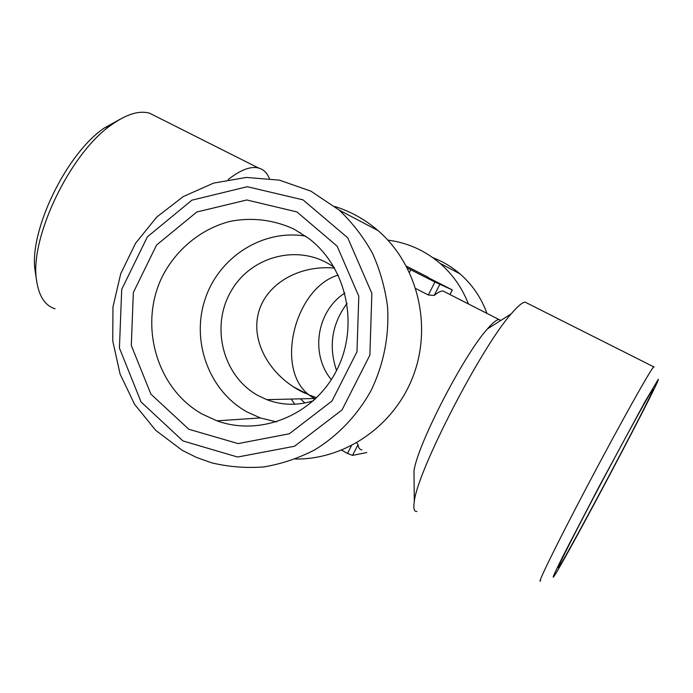 <?xml version="1.0" encoding="UTF-8"?>
<svg xmlns="http://www.w3.org/2000/svg" width="693" height="693" viewBox="0 0 693 693"><rect width="100%" height="100%" fill="white"/><g stroke="black" fill="none" stroke-linecap="round" stroke-linejoin="round"><path stroke-width="1.04" d="M182.961 440.947L237.621 457.034L294.534 446.249L342.03 409.944L369.863 355.171L371.864 293.408L347.739 237.812L302.988 199.844L247.28 186.712L191.892 200.182L147.358 236.867L121.699 289.431L119.43 348.051L141.06 401.966L182.961 440.947M188.791 429.236L150.901 394.144L131.306 345.486L133.342 292.515L156.557 245.045L196.821 211.997L246.803 199.974L296.968 211.937L337.17 246.206L358.801 296.24L356.973 351.758L331.999 401.022L289.327 433.766L238.106 443.607L188.791 429.236M182.19 450.311L196.561 457.467L211.703 462.829C228.811 466.926 246.232 468.286 263.955 466.909C281.575 463.929 298.492 458.255 314.691 449.878C338.141 435.542 357.701 414.934 371.353 389.994C383.775 363.825 389.197 336.235 387.612 307.233C385.187 288.366 380.154 270.391 372.496 253.3C363.453 237.032 352.339 222.626 339.146 210.074L310.958 191.181L279.366 180.137L246.284 177.443L213.643 183.082L183.255 196.569L156.765 217.039L135.551 243.269L120.703 273.796L112.968 306.956L112.751 340.982L120.088 374.064L134.633 404.409L155.691 430.327L182.19 450.311M295.443 459.035C345.85 459.641 395.305 425.104 413.721 374.61C432.25 324.168 417.073 264.267 378.092 230.63C365.202 219.542 350.814 211.504 334.901 206.531M300.554 232.805L300 232.822M415.809 288.583L428.317 294.984L434.927 282.025L452.347 289.951L428.205 277.642M406.384 266.155L428.352 277.356M434.927 282.025L407.371 268.035M300.485 398.839L304.877 403.005M468.39 303.932C462.162 287.907 452.685 274.359 439.96 263.288C424.714 250.355 407.345 242.637 387.863 240.116M291.242 399.064L294.768 404.21M486.936 313.383C481.271 297.747 472.262 284.563 459.927 273.822C451.767 266.831 442.714 261.434 432.787 257.649M336.555 370.512C328.369 346.309 331.869 323.926 347.046 303.369M344.837 293.07C316.675 310.984 309.953 353.993 331.306 379.651M316.658 397.713L308.922 394.906C274.272 368.269 295.391 287.404 338.236 275.086M292.957 386.564L308.922 394.906L315.263 399.064M653.109 389.128C656.245 388.262 556.73 575.433 558.272 567.48C558.402 565.488 576.264 530.206 599.791 485.758C623.284 441.337 646.188 399.601 651.576 391.207L653.109 389.128M658.324 379.279L645.001 401.663L599.124 486.521L566.112 549.982C555.31 571.309 551.221 580.336 554.053 576.247L554.833 575.043C568.84 553.248 657.345 386.14 658.324 379.53L658.324 379.279M540.661 580.76C536.105 586.139 557.501 542.428 589.197 482.441C620.859 422.479 650.71 369.248 653.724 366.84L654.157 366.969M416.943 511.469C414.102 511.798 413.219 508.489 414.301 501.559C417.065 471.786 480.977 347.626 511.209 313.868C517.68 306.254 522.323 302.347 525.147 302.148L527.321 303.248M500.831 320.435L499.003 319.534C496.595 319.638 492.723 322.773 487.387 328.941C463.504 355.223 416.268 447.141 413.981 471.413L414.059 478.326M428.317 294.984L434.19 295.443C437.933 292.333 440.878 290.861 443.044 291.017L445.46 292.247M361.945 449.826C359.78 449.705 358.472 447.981 358.03 444.637L356.782 442.836M341.684 450.19L347.514 453.43L351.438 445.738M366.814 452.52L352.546 455.388L347.514 453.43M228.196 179.522C240.566 169.898 250.658 166.043 258.454 167.975C263.409 169.3 267.03 172.782 269.317 178.422M55.085 308.818C45.097 305.648 38.955 296.335 36.651 280.89C29.028 238.92 70.192 152.694 111.894 124.549C126.828 114.016 139.414 110.248 149.662 113.236L156.427 116.641M35.586 273.83L35.239 271.552C28.257 232.64 65.783 154.019 104.245 128.058L120.184 119.179M305.44 393.399C272.661 378.681 251.29 344.819 257.987 314.847C264.449 284.823 298.302 264.596 334.589 268.104M334.234 267.489L333.801 267.177C300.623 243.148 251.507 255.197 231.167 290.999C210.222 326.42 222.825 376.334 258.151 395.616L266.788 399.653C282.06 405.396 297.6 405.769 313.409 400.779M305.604 236.122C262.82 228.855 218.875 257.051 205.085 299.203C190.965 341.242 208.922 390.739 246.76 411.798L260.317 417.922L276.568 421.916M202.165 414.076L216.978 420.842C260.75 436.755 314.007 415.098 336.607 370.417C359.554 325.944 346.838 267.169 308.749 238.427L294.248 229.262C273.943 219.707 251.481 217.065 229.721 221.474C201.039 228.976 176.438 249.168 162.465 276.23C138.401 324.567 156.289 388.392 202.165 414.076M449.948 294.534L452.295 289.934M434.19 295.443L439.795 284.451M409.476 272.314L410.776 269.75M352.546 455.388L358.03 444.637M339.146 210.074L378.092 230.63M439.96 263.288L459.927 273.822M310.75 396.309L315.454 398.882M525.147 302.148L653.724 366.84M413.981 471.413L414.301 501.559M487.387 328.941L511.209 313.868M443.044 291.017L499.003 319.534M452.338 289.96L449.991 294.551M149.662 113.236L258.454 167.975M35.239 271.552L36.651 280.89M104.245 128.058L111.894 124.549M266.788 399.653L314.224 398.51M216.978 420.842L260.317 417.922"/></g></svg>
